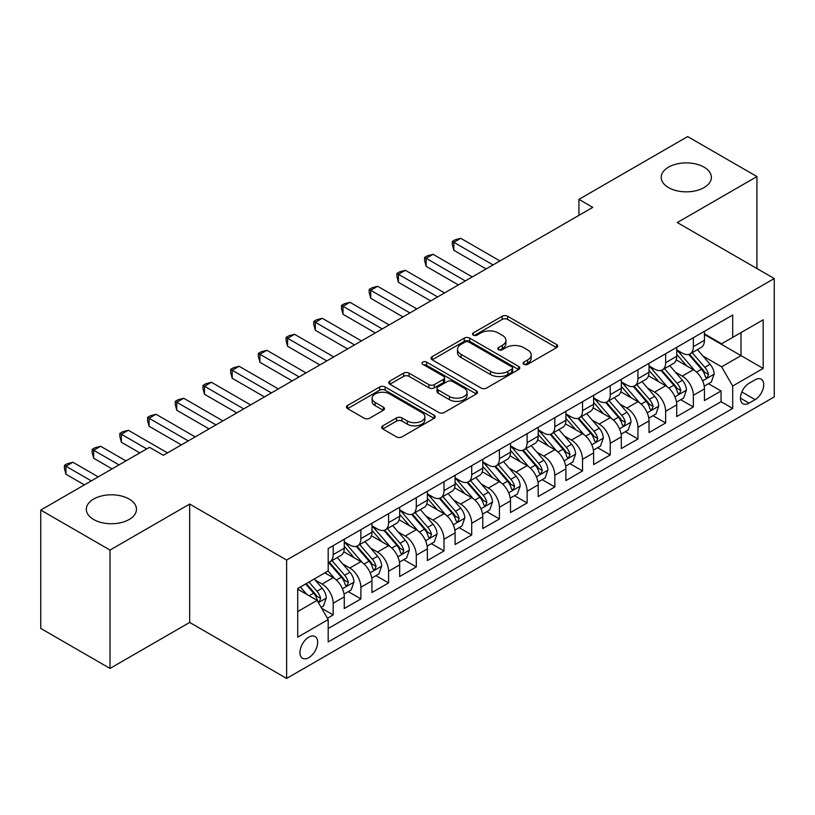 <?xml version="1.0" encoding="UTF-8"?>
<svg xmlns="http://www.w3.org/2000/svg" width="815" height="815" viewBox="0 0 815 815"><rect width="100%" height="100%" fill="white"/><g stroke="black" fill="none" stroke-linecap="round" stroke-linejoin="round"><path stroke-width="1.22" d="M523.872 364.315A2.69 1.559 0 0 0 527.682 364.315L556.574 347.638A3.851 2.221 0 0 0 557.694 346.069A3.851 2.221 0 0 0 556.574 344.501L507.623 316.23A3.851 2.221 0 0 0 502.183 316.23L473.291 332.917A2.69 1.559 0 0 0 472.496 334.018A2.69 1.559 0 0 0 473.291 335.118A2.69 1.559 0 0 0 477.101 335.118L480.84 332.958A12.306 7.101 0 0 1 498.24 332.958L502.315 335.311A12.306 7.101 0 0 1 505.921 340.334A12.306 7.101 0 0 1 502.315 345.356L498.576 347.516A2.69 1.559 0 0 0 497.792 348.616A2.69 1.559 0 0 0 498.576 349.716A2.69 1.559 0 0 0 502.386 349.716L506.125 347.557A12.306 7.101 0 0 1 523.536 347.557L527.611 349.91A12.306 7.101 0 0 1 531.217 354.933A12.306 7.101 0 0 1 527.611 359.965L523.872 362.115A2.69 1.559 0 0 0 523.087 363.215A2.69 1.559 0 0 0 523.872 364.315L523.872 362.115M129.127 499.035A25.071 14.476 0 0 0 101.804 495.897A25.071 14.476 0 0 0 86.319 509.273A25.071 14.476 0 0 0 93.664 519.512A25.071 14.476 0 0 0 120.997 522.649A25.071 14.476 0 0 0 136.472 509.273A25.071 14.476 0 0 0 129.127 499.035M704.017 167.126A25.071 14.476 0 0 0 676.684 163.988A25.071 14.476 0 0 0 661.21 177.364A25.071 14.476 0 0 0 668.555 187.603A25.071 14.476 0 0 0 695.878 190.741A25.071 14.476 0 0 0 711.363 177.364A25.071 14.476 0 0 0 704.017 167.126M308.804 657.634A12.541 7.243 120 0 0 316.994 646.58A12.541 7.243 120 0 0 315.069 636.535A12.541 7.243 120 0 0 308.804 637.157A12.541 7.243 120 0 0 300.613 648.21A12.541 7.243 120 0 0 302.528 658.255A12.541 7.243 120 0 0 308.804 657.634M382.795 425.827A3.851 2.221 0 0 0 381.675 427.396A3.851 2.221 0 0 0 382.795 428.965L396.528 436.891A3.851 2.221 0 0 0 401.968 436.891L434.059 418.37A3.851 2.221 0 0 0 435.19 416.801A3.851 2.221 0 0 0 434.059 415.222L385.108 386.962A3.851 2.221 0 0 0 379.668 386.962L347.577 405.493A3.851 2.221 0 0 0 346.457 407.062A3.851 2.221 0 0 0 347.577 408.631L364.173 418.207A3.851 2.221 0 0 0 369.613 418.207L383.345 410.281A3.851 2.221 0 0 0 384.466 408.712A3.851 2.221 0 0 0 383.345 407.143L375.114 402.396A10.289 5.939 0 0 1 372.098 398.189A10.289 5.939 0 0 1 378.455 392.708A10.289 5.939 0 0 1 389.662 393.991L421.895 412.594A10.289 5.939 0 0 1 424.9 416.801A10.289 5.939 0 0 1 418.553 422.282A10.289 5.939 0 0 1 407.337 420.998L401.968 417.891A3.851 2.221 0 0 0 396.528 417.891L382.795 425.827L382.795 428.965M189.671 504.067L110.015 550.064L40.75 510.068L40.75 628.436L110.015 668.432L189.671 622.446L286.636 678.426L286.636 560.058L189.671 504.067L189.671 622.446M756.931 268.543L756.931 176.56L677.285 222.546L774.25 278.536L286.636 560.058M756.931 176.56L687.666 136.574L578.925 199.359L578.925 215.354M40.75 510.068L149.491 447.292L163.346 455.29L592.78 207.356L578.925 199.359M481.105 388.062A3.851 2.221 0 0 0 486.545 388.062L518.635 369.541A3.851 2.221 0 0 0 519.766 367.973A3.851 2.221 0 0 0 518.635 366.393L469.685 338.133A3.851 2.221 0 0 0 464.244 338.133L432.154 356.664A3.851 2.221 0 0 0 431.033 358.233A3.851 2.221 0 0 0 432.154 359.802L481.105 388.062M423.851 364.896A2.69 1.559 0 0 1 426.581 365.283L426.581 362.084L476.347 390.813A3.851 2.221 0 0 1 477.478 392.382A3.851 2.221 0 0 1 476.347 393.951L444.257 412.482A3.851 2.221 0 0 1 438.816 412.482L389.865 384.222L389.865 381.074A3.851 2.221 0 0 0 388.745 382.653A3.851 2.221 0 0 0 389.865 384.222M389.865 381.074L403.598 373.148A3.851 2.221 0 0 1 409.038 373.148L428.894 384.609A3.851 2.221 0 0 0 434.334 384.609L443.442 379.352A3.851 2.221 0 0 0 444.572 377.783A3.851 2.221 0 0 0 443.442 376.214L422.771 364.274A2.69 1.559 0 0 1 421.987 363.184A2.69 1.559 0 0 1 423.647 361.748A2.69 1.559 0 0 1 426.581 362.084M327.436 618.239L333.182 614.928L321.68 608.285M315.14 580.036L322.098 584.049A15.668 9.047 60 0 1 333.182 603.243L344.266 596.845L344.266 608.52L360.882 598.923L348.28 591.649M342.85 564.041L349.808 568.055A15.668 9.047 60 0 1 360.882 587.248L371.966 580.851L371.966 592.525L388.592 582.929L375.99 575.655M370.55 548.047L377.508 552.061A15.668 9.047 60 0 1 388.592 571.254L399.676 564.856L399.676 576.531L416.292 566.934L403.69 559.661M398.26 532.052L405.218 536.066A15.668 9.047 60 0 1 416.292 555.26L427.376 548.862L427.376 560.537L444.002 550.94L431.4 543.666M425.96 516.048L432.918 520.072A15.668 9.047 60 0 1 444.002 539.265L455.086 532.867L455.086 544.542L471.712 534.946L459.1 527.672M453.67 500.053L460.628 504.078A15.668 9.047 60 0 1 471.712 523.271L482.786 516.873L482.786 528.548L499.412 518.951L486.81 511.667M481.37 484.059L488.328 488.073A15.668 9.047 60 0 1 499.412 507.276L510.496 500.879L510.496 512.553L527.122 502.957L514.51 495.673M509.08 468.065L516.038 472.079A15.668 9.047 60 0 1 527.122 491.282L538.195 484.874L538.195 496.559L554.821 486.963L542.22 479.678M536.79 452.07L543.737 456.084A15.668 9.047 60 0 1 554.821 475.277L565.905 468.88L565.905 480.565L582.531 470.958L569.919 463.684M564.489 436.076L571.447 440.09A15.668 9.047 60 0 1 582.531 459.283L593.615 452.885L593.615 464.56L610.231 454.964L597.629 447.69M592.199 420.082L599.147 424.095A15.668 9.047 60 0 1 610.231 443.289L621.315 436.891L621.315 448.566L637.941 438.969L625.329 431.695M619.899 404.087L626.857 408.101A15.668 9.047 60 0 1 637.941 427.294L649.025 420.897L649.025 432.571L665.641 422.975L653.039 415.701M647.609 388.093L654.567 392.107A15.668 9.047 60 0 1 665.641 411.3L676.725 404.902L676.725 416.577L693.351 406.98L693.351 395.306A15.668 9.047 -120 0 0 682.267 376.112L675.309 372.088M680.749 399.707L693.351 406.98M344.266 596.845A15.668 9.047 -120 0 0 333.182 577.652L324.869 572.853M371.966 580.851A15.668 9.047 -120 0 0 360.882 561.657L343.757 551.765M399.676 564.856A15.668 9.047 -120 0 0 388.592 545.663L371.457 535.771M427.376 548.862A15.668 9.047 -120 0 0 416.292 529.668L399.167 519.776M455.086 532.867A15.668 9.047 -120 0 0 444.002 513.674L426.866 503.782M482.786 516.873A15.668 9.047 -120 0 0 471.712 497.68L454.576 487.788M510.496 500.879A15.668 9.047 -120 0 0 499.412 481.675L482.276 471.783M538.195 484.874A15.668 9.047 -120 0 0 527.122 465.681L509.986 455.789M565.905 468.88A15.668 9.047 -120 0 0 554.821 449.686L537.686 439.794M593.615 452.885A15.668 9.047 -120 0 0 582.531 433.692L565.396 423.8M621.315 436.891A15.668 9.047 -120 0 0 610.231 417.698L593.096 407.806M649.025 420.897A15.668 9.047 -120 0 0 637.941 401.703L620.806 391.811M676.725 404.902A15.668 9.047 -120 0 0 665.641 385.709L648.516 375.817M755.138 379.79L749.036 383.305A12.144 7.009 120 0 0 741.1 394.012A12.144 7.009 120 0 0 742.964 403.741A12.144 7.009 120 0 0 749.036 403.14L755.138 399.625A12.144 7.009 120 0 0 763.064 388.918A12.144 7.009 120 0 0 761.21 379.189A12.144 7.009 120 0 0 755.138 379.79M286.636 678.426L774.25 396.905L774.25 278.536M297.72 611.566L317.106 600.37L328.19 619.563L328.19 641.955L732.695 408.417L732.695 386.025L721.611 366.832L703.019 356.094M328.19 619.563L297.72 637.157L297.72 588.532L328.19 570.938L328.19 548.536L732.695 315.008L732.695 337.4L763.166 319.806L763.166 368.431L732.695 386.025M344.266 541.822L349.808 545.021A15.668 9.047 60 0 0 357.642 545.795L368.726 539.398A15.668 9.047 -120 0 0 371.966 532.226L371.966 523.271M371.966 525.828L377.508 529.027A15.668 9.047 60 0 0 385.342 529.801L396.426 523.403A15.668 9.047 -120 0 0 399.676 516.231L399.676 507.276M399.676 509.833L405.218 513.032A15.668 9.047 60 0 0 413.052 513.807L424.136 507.409A15.668 9.047 -120 0 0 427.376 500.237L427.376 491.272M427.376 493.839L432.918 497.038A15.668 9.047 60 0 0 440.752 497.812L451.836 491.414A15.668 9.047 -120 0 0 455.086 484.242L455.086 475.277M455.086 477.845L460.628 481.044A15.668 9.047 60 0 0 468.462 481.818L479.546 475.42A15.668 9.047 -120 0 0 482.786 468.238L482.786 459.283M482.786 461.84L488.328 465.039A15.668 9.047 60 0 0 496.162 465.823L507.246 459.426A15.668 9.047 -120 0 0 510.496 452.244L510.496 443.289M510.496 445.846L516.038 449.045A15.668 9.047 60 0 0 523.872 449.829L534.956 443.431A15.668 9.047 -120 0 0 538.195 436.249L538.195 427.294M538.195 429.851L543.737 433.05A15.668 9.047 60 0 0 551.582 433.825L562.656 427.427A15.668 9.047 -120 0 0 565.905 420.255L565.905 411.3M565.905 413.857L571.447 417.056A15.668 9.047 60 0 0 579.282 417.83L590.366 411.432A15.668 9.047 -120 0 0 593.615 404.26L593.615 395.306M593.615 397.863L599.147 401.062A15.668 9.047 60 0 0 606.992 401.836L618.065 395.438A15.668 9.047 -120 0 0 621.315 388.266L621.315 379.311M621.315 381.868L626.857 385.067A15.668 9.047 60 0 0 634.691 385.841L645.775 379.444A15.668 9.047 -120 0 0 649.025 372.272L649.025 363.307M649.025 365.874L654.567 369.073A15.668 9.047 60 0 0 662.401 369.847L673.485 363.449A15.668 9.047 -120 0 0 676.725 356.277L676.725 347.312M328.19 628.518L721.051 401.703L721.051 390.986L704.435 400.583L704.435 388.908A15.668 9.047 -120 0 0 693.351 369.715L676.216 359.822M676.725 349.88L682.267 353.078A15.668 9.047 -120 0 0 690.101 353.853A15.668 9.047 -120 0 0 693.351 346.681L693.351 337.716M690.101 353.853L701.185 347.455A15.668 9.047 -120 0 0 704.435 340.283L704.435 331.318M333.182 545.663L333.182 554.618A15.668 9.047 60 0 1 329.932 561.79A15.668 9.047 60 0 1 328.19 562.432M329.932 561.79L341.016 555.392A15.668 9.047 -120 0 0 344.266 548.22L344.266 539.265M360.882 529.668L360.882 538.623A15.668 9.047 60 0 1 357.642 545.795M388.592 513.674L388.592 522.629A15.668 9.047 60 0 1 385.342 529.801M416.292 497.67L416.292 506.635A15.668 9.047 60 0 1 413.052 513.807M444.002 481.675L444.002 490.64A15.668 9.047 60 0 1 440.752 497.812M471.712 465.681L471.712 474.646A15.668 9.047 60 0 1 468.462 481.818M499.412 449.686L499.412 458.641A15.668 9.047 60 0 1 496.162 465.823M527.122 433.692L527.122 442.647A15.668 9.047 60 0 1 523.872 449.829M554.821 417.698L554.821 426.653A15.668 9.047 60 0 1 551.582 433.825M582.531 401.703L582.531 410.658A15.668 9.047 60 0 1 579.282 417.83M610.231 385.709L610.231 394.664A15.668 9.047 60 0 1 606.992 401.836M637.941 369.715L637.941 378.669A15.668 9.047 60 0 1 634.691 385.841M665.641 353.71L665.641 362.675A15.668 9.047 60 0 1 662.401 369.847M665.641 411.3L665.641 422.975M637.941 427.294L637.941 438.969M610.231 443.289L610.231 454.964M582.531 459.283L582.531 470.958M554.821 475.277L554.821 486.963M527.122 491.282L527.122 502.957M499.412 507.276L499.412 518.951M471.712 523.271L471.712 534.946M444.002 539.265L444.002 550.94M416.292 555.26L416.292 566.934M388.592 571.254L388.592 582.929M360.882 587.248L360.882 598.923M333.182 603.243L333.182 614.928M317.106 600.37L297.72 589.174M721.611 366.832L741.008 355.635L741.008 332.602L763.166 319.806M704.435 334.517L763.166 368.431M704.435 333.885L721.611 343.798L732.695 337.4M110.015 550.064L110.015 668.432M708.449 383.702L721.051 390.986M721.051 401.703L732.695 408.417M524.952 364.702L527.611 363.164A12.306 7.101 0 0 0 531.217 358.131L531.217 354.933M505.921 340.334L505.921 343.533A12.306 7.101 0 0 1 502.315 348.555L499.656 350.093M556.523 347.669L507.623 319.429A3.851 2.221 0 0 0 502.183 319.429L474.361 335.495M518.585 369.572L469.685 341.332A3.851 2.221 0 0 0 464.244 341.332L432.205 359.833M511.84 369.063A2.69 1.559 0 0 0 512.625 367.973A2.69 1.559 0 0 0 511.84 366.872L468.87 342.066A2.69 1.559 0 0 0 465.059 342.066L461.117 344.338A12.306 7.101 0 0 0 457.51 349.36A12.306 7.101 0 0 0 461.117 354.382L490.487 371.345A12.306 7.101 0 0 0 507.898 371.345L511.84 369.063L511.84 372.261A2.69 1.559 0 0 0 512.625 371.171L512.625 367.973M457.51 349.36L457.51 352.559A12.306 7.101 0 0 0 461.117 357.581L461.117 354.382M511.84 372.261L507.898 374.543A12.306 7.101 0 0 1 490.487 374.543L461.117 357.581M389.916 384.252L403.598 376.347L403.598 373.148M444.572 377.783L444.572 380.982A3.851 2.221 0 0 1 443.442 382.551L434.334 387.808A3.851 2.221 0 0 1 428.894 387.808L409.038 376.347A3.851 2.221 0 0 0 403.598 376.347M426.581 365.283L476.296 393.981M449.493 396.508A10.289 5.939 0 0 0 460.709 397.791A10.289 5.939 0 0 0 467.056 392.3A10.289 5.939 0 0 0 464.041 388.103L452.692 381.552A3.851 2.221 0 0 0 447.252 381.552L438.144 386.809A3.851 2.221 0 0 0 437.013 388.378A3.851 2.221 0 0 0 438.144 389.947L449.493 396.508L449.493 399.707A10.289 5.939 0 0 0 460.709 400.99A10.289 5.939 0 0 0 467.056 395.499L467.056 392.3M437.013 388.378L437.013 391.577A3.851 2.221 0 0 0 438.144 393.146L438.144 389.947M449.493 399.707L438.144 393.146M424.9 416.801L424.9 420A10.289 5.939 0 0 1 418.553 425.481A10.289 5.939 0 0 1 407.337 424.197L401.968 421.1A3.851 2.221 0 0 0 396.528 421.1L382.846 428.996M372.098 398.189L372.098 401.388A10.289 5.939 0 0 0 375.114 405.595L375.114 402.396M383.295 410.312L375.114 405.595M434.008 418.401L385.108 390.161A3.851 2.221 0 0 0 379.668 390.161L347.628 408.661M704.201 386.157L711.363 382.031L714.123 374.024A10.381 5.99 -120 0 0 710.089 364.285L697.426 349.625M694.889 370.723L679.873 353.343A29.972 17.309 -120 0 0 676.725 350.043M686.658 365.843L678.263 356.124A24.878 14.364 -120 0 0 676.725 354.454M499.962 260.943L460.76 238.306L453.833 242.31L453.833 250.307L486.117 268.94M688.695 354.413L701.501 369.236A10.381 5.99 60 0 1 705.199 376.387L705.953 377.62L707.359 377.427L708.52 374.472A10.381 5.99 -120 0 0 704.822 367.321L692.159 352.661M689.449 354.168L703.202 370.102A5.287 3.056 60 0 1 704.537 372.17L708.52 374.472M453.833 250.307L452.315 244.622L452.315 241.423L493.034 264.936M452.315 241.423L455.086 239.824L460.76 238.306M676.491 402.152L683.653 398.026L686.424 390.028A10.381 5.99 -120 0 0 682.379 380.279L669.716 365.619M667.19 386.718L652.173 369.338A29.972 17.309 -120 0 0 649.025 366.047M658.948 381.838L650.553 372.119A24.878 14.364 -120 0 0 649.025 370.448M472.262 276.937L433.06 254.3L426.133 258.304L426.133 266.301L458.407 284.934M660.985 370.407L673.791 385.23A10.381 5.99 60 0 1 677.489 392.382L678.243 393.614L679.649 393.421L680.82 390.466A10.381 5.99 -120 0 0 677.112 383.315L664.459 368.655M661.739 370.173L675.503 386.096A5.287 3.056 60 0 1 676.827 388.164L680.82 390.466M426.133 266.301L424.605 260.617L424.605 257.418L465.334 280.93M424.605 257.418L427.376 255.818L433.06 254.3M648.791 418.156L655.953 414.02L658.714 406.023A10.381 5.99 -120 0 0 654.669 396.273L642.016 381.614M639.48 402.712L624.463 385.332A29.972 17.309 -120 0 0 621.315 382.041M631.248 397.842L622.854 388.113A24.878 14.364 -120 0 0 621.315 386.442M444.552 292.931L405.35 270.295L398.423 274.298L398.423 282.296L430.707 300.929M633.286 386.402L646.081 401.235A10.381 5.99 60 0 1 649.789 408.386L650.543 409.609L651.949 409.415L653.11 406.461A10.381 5.99 -120 0 0 649.412 399.309L636.749 384.649M634.039 386.167L647.793 402.09A5.287 3.056 60 0 1 649.127 404.159L653.11 406.461M398.423 282.296L396.905 276.621L396.905 273.422L437.624 296.935M396.905 273.422L399.676 271.823L405.35 270.295M621.081 434.151L628.243 430.014L631.014 422.017A10.381 5.99 -120 0 0 626.969 412.268L614.306 397.608M611.77 418.706L596.763 401.326A29.972 17.309 -120 0 0 593.615 398.036M603.538 413.837L595.144 404.108A24.878 14.364 -120 0 0 593.615 402.437M416.852 308.926L377.651 286.289L370.723 290.293L370.723 298.29L402.997 316.923M605.576 402.396L618.381 417.229A10.381 5.99 60 0 1 622.079 424.381L622.833 425.613L624.239 425.41L625.411 422.455A10.381 5.99 -120 0 0 621.702 415.304L609.05 400.654M606.329 402.162L620.083 418.085A5.287 3.056 60 0 1 621.417 420.153L625.411 422.455M370.723 298.29L369.195 292.616L369.195 289.417L409.925 312.929M369.195 289.417L371.966 287.817L377.651 286.289M593.381 450.145L600.533 446.009L603.304 438.012A10.381 5.99 -120 0 0 599.259 428.262L586.606 413.602M584.07 434.711L569.053 417.321A29.972 17.309 -120 0 0 565.905 414.03M575.838 429.831L567.434 420.102A24.878 14.364 -120 0 0 565.905 418.431M389.142 324.92L349.941 302.294L343.013 306.287L343.013 314.284L375.287 332.917M577.876 418.401L590.671 433.223A10.381 5.99 60 0 1 594.38 440.375L595.133 441.608L596.539 441.404L597.701 438.45A10.381 5.99 -120 0 0 594.003 431.298L581.34 416.648M578.619 418.156L592.383 434.079A5.287 3.056 60 0 1 593.717 436.147L597.701 438.45M343.013 314.284L341.495 308.61L341.495 305.411L382.215 328.924M341.495 305.411L344.266 303.812L349.941 302.294M565.671 466.139L572.833 462.003L575.604 454.006A10.381 5.99 -120 0 0 571.559 444.257L558.896 429.597M556.36 450.705L541.354 433.325A29.972 17.309 -120 0 0 538.195 430.025M548.128 445.825L539.734 436.106A24.878 14.364 -120 0 0 538.195 434.436M361.442 340.914L322.241 318.288L315.313 322.282L315.313 330.279L347.587 348.912M550.166 434.395L562.971 449.218A10.381 5.99 60 0 1 566.67 456.369L567.423 457.602L568.829 457.398L570.001 454.454A10.381 5.99 -120 0 0 566.293 447.292L553.64 432.643M550.92 434.151L564.673 450.084A5.287 3.056 60 0 1 566.007 452.152L570.001 454.454M315.313 330.279L313.785 324.604L313.785 321.405L354.515 344.918M313.785 321.405L316.556 319.806L322.241 318.288M537.971 482.134L545.123 477.998L547.894 470A10.381 5.99 -120 0 0 543.85 460.251L531.197 445.601M528.66 466.7L513.644 449.32A29.972 17.309 -120 0 0 510.496 446.019M520.428 461.82L512.024 452.101A24.878 14.364 -120 0 0 510.496 450.43M333.732 356.909L294.531 334.282L287.603 338.276L287.603 346.273L319.877 364.916M522.456 450.389L535.261 465.212A10.381 5.99 60 0 1 538.97 472.364L539.724 473.596L541.119 473.393L542.291 470.449A10.381 5.99 -120 0 0 538.593 463.297L525.93 448.637M523.21 450.145L536.973 466.078A5.287 3.056 60 0 1 538.308 468.146L542.291 470.449M287.603 346.273L286.085 340.599L286.085 337.4L326.805 360.913M286.085 337.4L288.856 335.8L294.531 334.282M510.261 498.128L517.423 493.992L520.194 485.995A10.381 5.99 -120 0 0 516.15 476.245L503.487 461.596M500.95 482.694L485.944 465.314A29.972 17.309 -120 0 0 482.786 462.013M492.718 477.814L484.324 468.095A24.878 14.364 -120 0 0 482.786 466.425M306.032 372.913L266.831 350.277L259.904 354.27L259.904 362.278L292.178 380.911M494.756 466.384L507.562 481.207A10.381 5.99 60 0 1 511.26 488.358L512.014 489.591L513.419 489.397L514.581 486.443A10.381 5.99 -120 0 0 510.883 479.291L498.22 464.632M495.51 466.139L509.263 482.072A5.287 3.056 60 0 1 510.598 484.141L514.581 486.443M259.904 362.278L258.375 356.593L258.375 353.394L299.105 376.907M258.375 353.394L261.146 351.795L266.831 350.277M482.551 514.122L489.713 509.996L492.484 501.989A10.381 5.99 -120 0 0 488.44 492.24L475.787 477.59M473.25 498.688L458.234 481.308A29.972 17.309 -120 0 0 455.086 478.008M465.019 493.809L456.614 484.09A24.878 14.364 -120 0 0 455.086 482.419M278.322 388.908L239.121 366.271L232.194 370.275L232.194 378.272L264.468 396.905M467.046 482.378L479.852 497.201A10.381 5.99 60 0 1 483.56 504.353L484.314 505.585L485.709 505.392L486.881 502.437A10.381 5.99 -120 0 0 483.173 495.286L470.52 480.626M467.8 482.134L481.563 498.067A5.287 3.056 60 0 1 482.898 500.135L486.881 502.437M232.194 378.272L230.665 372.587L230.665 369.389L271.395 392.901M230.665 369.389L233.436 367.789L239.121 366.271M454.852 530.117L462.013 525.991L464.784 517.994A10.381 5.99 -120 0 0 460.74 508.244L448.077 493.584M445.54 514.683L430.534 497.303A29.972 17.309 -120 0 0 427.376 494.012M437.309 509.803L428.914 500.084A24.878 14.364 -120 0 0 427.376 498.413M250.613 404.902L211.411 382.266L204.494 386.269L204.494 394.266L236.768 412.899M439.346 498.373L452.152 513.195A10.381 5.99 60 0 1 455.85 520.347L456.604 521.58L458.01 521.386L459.171 518.432A10.381 5.99 -120 0 0 455.473 511.28L442.81 496.62M440.1 498.128L453.853 514.061A5.287 3.056 60 0 1 455.188 516.129L459.171 518.432M204.494 394.266L202.966 388.582L202.966 385.383L243.695 408.896M202.966 385.383L205.737 383.784L211.411 382.266M427.142 546.121L434.303 541.985L437.074 533.988A10.381 5.99 -120 0 0 433.03 524.239L420.377 509.579M417.84 530.677L402.824 513.297A29.972 17.309 -120 0 0 399.676 510.007M409.599 525.797L401.204 516.078A24.878 14.364 -120 0 0 399.676 514.408M222.913 420.897L183.711 398.26L176.784 402.264L176.784 410.261L209.058 428.894M411.636 514.367L424.442 529.19A10.381 5.99 60 0 1 428.14 536.351L428.904 537.574L430.3 537.38L431.471 534.426A10.381 5.99 -120 0 0 427.763 527.274L415.11 512.615M412.39 514.133L426.153 530.056A5.287 3.056 60 0 1 427.478 532.124L431.471 534.426M176.784 410.261L175.256 404.586L175.256 401.377L215.985 424.89M175.256 401.377L178.027 399.778L183.711 398.26M399.442 562.116L406.603 557.98L409.364 549.982A10.381 5.99 -120 0 0 405.33 540.233L392.667 525.573M390.13 546.671L375.114 529.292A29.972 17.309 -120 0 0 371.966 526.001M381.899 541.802L373.504 532.073A24.878 14.364 -120 0 0 371.966 530.402M195.203 436.891L156.001 414.254L149.074 418.258L149.074 426.255L181.358 444.888M383.936 530.361L396.742 545.194A10.381 5.99 60 0 1 400.44 552.346L401.194 553.568L402.6 553.375L403.761 550.42A10.381 5.99 -120 0 0 400.063 543.269L387.4 528.619M384.69 530.127L398.443 546.05A5.287 3.056 60 0 1 399.778 548.118L403.761 550.42M149.074 426.255L147.556 420.581L147.556 417.382L188.275 440.895M147.556 417.382L150.327 415.782L156.001 414.254M371.732 578.11L378.894 573.974L381.664 565.977A10.381 5.99 -120 0 0 377.62 556.227L364.957 541.567M362.42 562.666L347.414 545.286A29.972 17.309 -120 0 0 344.266 541.995M354.189 557.796L345.794 548.067A24.878 14.364 -120 0 0 344.266 546.396M167.503 452.885L128.301 430.259L121.374 434.252L121.374 442.25L139.793 452.885M356.226 546.366L369.032 561.189A10.381 5.99 60 0 1 372.73 568.34L373.484 569.573L374.89 569.369L376.061 566.415A10.381 5.99 -120 0 0 372.353 559.263L359.7 544.614M356.98 546.121L370.744 562.044A5.287 3.056 60 0 1 372.068 564.112L376.061 566.415M121.374 442.25L119.846 436.575L119.846 433.376L146.72 448.892M119.846 433.376L122.617 431.777L128.301 430.259M344.032 594.104L351.194 589.968L353.954 581.971A10.381 5.99 -120 0 0 349.91 572.222L337.257 557.562M334.721 578.67L328.088 570.989M326.489 573.791L325.409 572.538M125.938 460.882L100.591 446.253L93.664 450.247L93.664 458.244L112.093 468.88M328.527 562.36L341.322 577.183A10.381 5.99 60 0 1 345.03 584.335L345.784 585.567L347.19 585.364L348.351 582.409A10.381 5.99 -120 0 0 344.653 575.258L331.99 560.608M329.28 562.116L343.034 578.039A5.287 3.056 60 0 1 344.368 580.117L348.351 582.409M93.664 458.244L92.146 452.57L92.146 449.371L119.021 464.886M92.146 449.371L94.917 447.771L100.591 446.253M321.13 607.328L323.484 605.963L326.255 597.966A10.381 5.99 -120 0 0 322.21 588.216L314.244 578.986M306.797 594.41L300.389 586.983M298.779 589.785L297.72 588.552M98.238 476.877L72.892 462.248L65.964 466.241L65.964 474.238L84.383 484.874M305.656 583.948L313.622 593.177A10.381 5.99 60 0 1 317.32 600.329L318.074 601.562L319.48 601.358L320.652 598.414A10.381 5.99 -120 0 0 316.943 591.252L308.977 582.032M306.297 583.581L315.323 594.043A5.287 3.056 60 0 1 316.658 596.111L320.652 598.414M65.964 474.238L64.436 468.564L64.436 465.365L91.311 480.881M64.436 465.365L67.207 463.766L72.892 462.248M322.098 584.049L333.182 577.652M349.808 568.055L360.882 561.657M377.508 552.061L388.592 545.663M405.218 536.066L416.292 529.668M432.918 520.072L444.002 513.674M460.628 504.078L471.712 497.68M488.328 488.073L499.412 481.675M516.038 472.079L527.122 465.681M543.737 456.084L554.821 449.686M571.447 440.09L582.531 433.692M599.147 424.095L610.231 417.698M626.857 408.101L637.941 401.703M654.567 392.107L665.641 385.709M682.267 376.112L693.351 369.715M693.351 346.681L704.435 340.283M333.182 554.618L344.266 548.22M360.882 538.623L371.966 532.226M388.592 522.629L399.676 516.231M416.292 506.635L427.376 500.237M444.002 490.64L455.086 484.242M471.712 474.646L482.786 468.238M499.412 458.641L510.496 452.244M527.122 442.647L538.195 436.249M554.821 426.653L565.905 420.255M582.531 410.658L593.615 404.26M610.231 394.664L621.315 388.266M637.941 378.669L649.025 372.272M665.641 362.675L676.725 356.277M693.351 395.306L704.435 388.908M741.844 391.954L755.138 399.625M740.448 398.178L749.036 403.14M527.611 363.164L527.611 359.965M498.576 349.716L498.576 347.516M502.315 348.555L502.315 345.356M473.291 335.118L473.291 332.917M502.183 319.429L502.183 316.23M507.623 319.429L507.623 316.23M556.574 347.638L556.574 344.501M432.154 359.802L432.154 356.664M464.244 341.332L464.244 338.133M469.685 341.332L469.685 338.133M518.635 369.541L518.635 366.393M490.487 374.543L490.487 371.345M507.898 374.543L507.898 371.345M409.038 376.347L409.038 373.148M428.894 387.808L428.894 384.609M434.334 387.808L434.334 384.609M443.442 382.551L443.442 379.352M476.347 393.951L476.347 390.813M396.528 421.1L396.528 417.891M401.968 421.1L401.968 417.891M407.337 424.197L407.337 420.998M383.345 410.281L383.345 407.143M347.577 408.631L347.577 405.493M379.668 390.161L379.668 386.962M385.108 390.161L385.108 386.962M434.059 418.37L434.059 415.222M702.611 380.839L714.062 374.228M679.873 353.343L681.309 352.518M704.822 367.321L710.089 364.285M696.54 372.098L701.501 369.236M674.912 396.834L686.352 390.222M652.173 369.338L653.599 368.512M677.112 383.315L682.379 380.279M668.84 388.093L673.791 385.23M647.202 412.828L658.652 406.216M624.463 385.332L625.889 384.507M649.412 399.309L654.669 396.273M641.13 404.087L646.081 401.235M619.502 428.822L630.942 422.221M596.763 401.326L598.19 400.501M621.702 415.304L626.969 412.268M613.43 420.082L618.381 417.229M591.792 444.817L603.243 438.215M569.053 417.321L570.48 416.506M594.003 431.298L599.259 428.262M585.72 436.076L590.671 433.223M564.092 460.811L575.533 454.21M541.354 433.325L542.78 432.5M566.293 447.292L571.559 444.257M558.02 452.07L562.971 449.218M536.382 476.806L547.833 470.204M513.644 449.32L515.07 448.495M538.593 463.297L543.85 460.251M530.31 468.075L535.261 465.212M508.682 492.81L520.123 486.198M485.944 465.314L487.37 464.489M510.883 479.291L516.15 476.245M502.611 484.069L507.562 481.207M480.972 508.805L492.413 502.193M458.234 481.308L459.66 480.483M483.173 495.286L488.44 492.24M474.901 500.064L479.852 497.201M453.272 524.799L464.713 518.187M430.534 497.303L431.96 496.478M455.473 511.28L460.74 508.244M447.201 516.058L452.152 513.195M425.562 540.793L437.003 534.182M402.824 513.297L404.25 512.472M427.763 527.274L433.03 524.239M419.491 532.052L424.442 529.19M397.852 556.788L409.303 550.176M375.114 529.292L376.55 528.466M400.063 543.269L405.33 540.233M391.781 548.047L396.742 545.194M370.153 572.782L381.593 566.181M347.414 545.286L348.84 544.461M372.353 559.263L377.62 556.227M364.081 564.041L369.032 561.189M342.443 588.776L353.893 582.175M344.653 575.258L349.91 572.222M336.371 580.036L341.322 577.183M318.431 602.642L326.183 598.169M316.943 591.252L322.21 588.216M309.14 595.765L313.622 593.177"/></g></svg>
